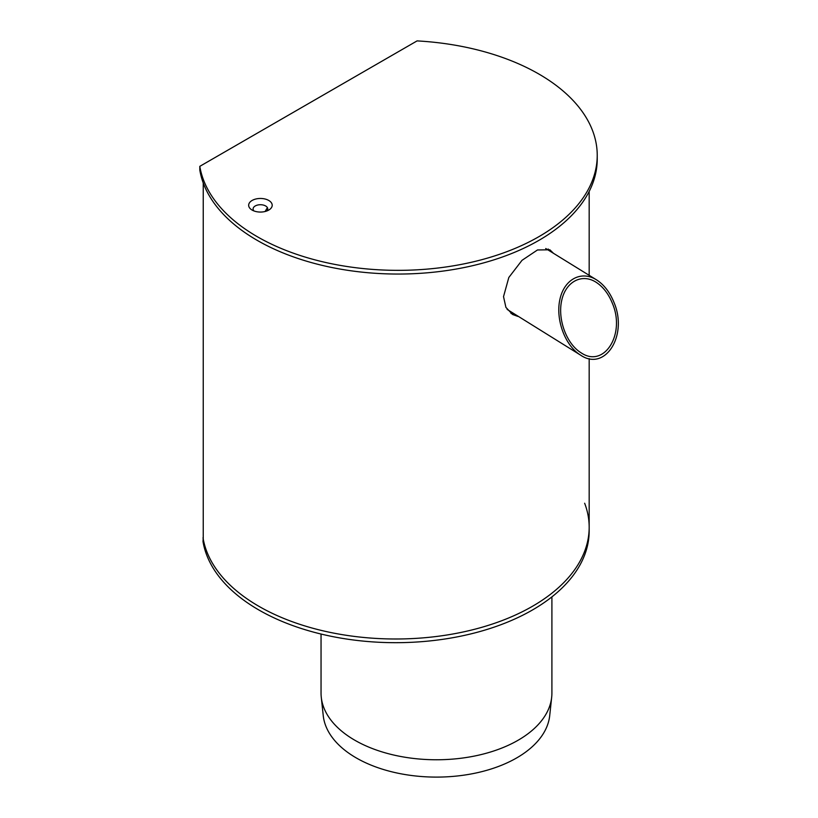 <?xml version="1.0" encoding="UTF-8"?>
<svg xmlns="http://www.w3.org/2000/svg" width="818" height="818" viewBox="0 0 818 818"><rect width="100%" height="100%" fill="white"/><g stroke="black" fill="none" stroke-linecap="round" stroke-linejoin="round"><path stroke-width="1.23" d="M266.924 210.932A7.331 4.233 0 0 0 265.615 205.962A7.331 4.233 0 0 0 256.085 205.543A7.331 4.233 0 0 0 253.948 210.932M268.754 200.451A11.769 6.8 180 0 1 268.918 209.97A11.769 6.8 180 0 1 251.944 209.97A11.769 6.8 180 0 1 252.189 200.41A11.769 6.8 180 0 1 268.754 200.451M199.807 166.34L199.807 170.042A199.173 114.99 0 0 0 407.579 273.918A199.173 114.99 0 0 0 597.232 159.06L597.232 155.359A199.173 114.99 0 0 0 417.078 40.9L199.807 166.34A199.173 114.99 0 0 0 407.579 270.216A199.173 114.99 0 0 0 597.232 155.359M596.394 279.776C604.042 284.674 609.931 292.302 614.083 302.67C628.132 335.666 604.983 371.904 580.565 355.124C565.197 345.809 555.473 319.838 559.829 299.756C563.95 279.521 581.097 270.155 596.394 279.776L545.718 248.519M507.119 309.398L580.565 355.124M612.488 303.59C608.592 293.877 603.06 286.719 595.903 282.128C581.557 273.11 565.483 281.893 561.618 300.86C557.539 319.695 566.659 344.03 581.056 352.773C603.95 368.499 625.658 334.531 612.488 303.59M321.045 634.042L321.045 693.122A115.43 66.636 0 0 0 321.269 697.243L323.243 715.658A113.446 65.501 0 0 0 436.475 777.1A113.446 65.501 0 0 0 549.706 715.658L551.68 697.243A115.43 66.636 0 0 0 551.905 693.122L551.905 596.884M321.269 697.243A115.43 66.636 0 0 0 436.475 759.769A115.43 66.636 0 0 0 551.68 697.243M203.242 537.651L203.007 541.475A193.508 111.718 180 0 0 404.777 642.559A193.508 111.718 180 0 0 589.175 530.964L589.175 527.262A193.508 111.718 0 0 0 584.645 503.244M203.007 537.784A193.508 111.718 0 0 0 404.777 638.868A193.508 111.718 0 0 0 589.175 527.262A193.508 111.718 180 0 1 405.912 638.838A193.508 111.718 180 0 1 203.242 539.082L203.242 182.935M517.886 316.413L512.549 314.47L505.913 307.374L503.52 296.637L508.816 277.486L522.007 260.328L537.487 249.96L549.89 249.797L553.367 253.202M549.982 251.106L548.172 249.02M510.984 313.447L514.962 314.603M267.404 207.639A133.538 77.097 120 0 0 265.124 211.494M589.175 191.443L589.175 275.318M589.175 358.632L589.175 527.262"/></g></svg>
